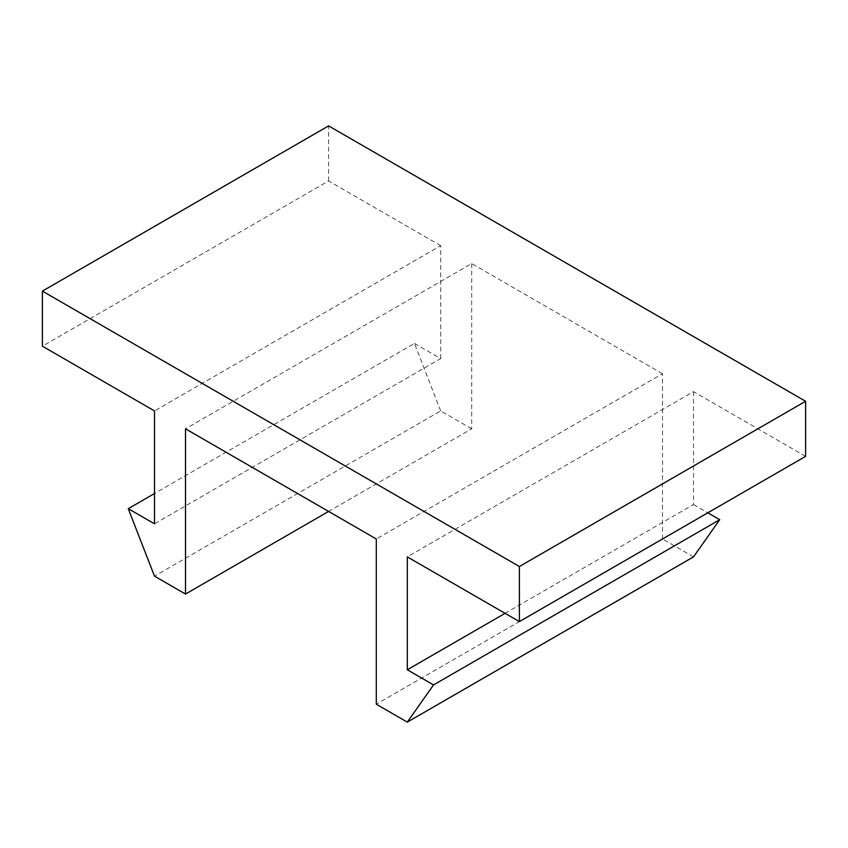<?xml version="1.0" encoding="UTF-8"?>
<svg xmlns="http://www.w3.org/2000/svg" width="848" height="848" viewBox="0 0 848 848"><rect width="100%" height="100%" fill="white"/><g stroke="black" fill="none" stroke-linecap="round" stroke-linejoin="round"><path stroke-width="0.64" stroke-dasharray="4.24 3.18" d="M805.6 456.362L693.505 391.638L407.305 556.882M693.505 391.638L693.505 504.539L505.079 613.327M693.505 504.539L707.826 512.807M693.505 556.882L662.5 538.978L376.3 704.211M662.5 538.978L662.5 373.735L376.3 538.978M662.5 373.735L471.7 263.58L185.5 428.823M471.7 263.58L471.7 428.823L328.6 511.439M471.7 428.823L440.695 410.92L154.495 576.152M440.695 410.92L414.46 343.429L154.495 493.525M414.46 343.429L440.695 358.577L154.495 523.82M440.695 358.577L440.695 245.687L154.495 410.92M440.695 245.687L328.6 180.963L42.4 346.196M328.6 180.963L328.6 125.886"/><path stroke-width="1.27" d="M42.4 291.118L328.6 125.886L805.6 401.274L805.6 456.362L519.4 621.595L519.4 566.517L42.4 291.118L42.4 346.196L154.495 410.92L154.495 523.82L128.26 508.673L154.495 576.152L185.5 594.056L185.5 428.823L376.3 538.978L376.3 704.211L407.305 722.114L433.54 684.919L407.305 669.772L407.305 556.882L519.4 621.595M805.6 401.274L519.4 566.517M505.079 613.327L407.305 669.772M707.826 512.807L719.74 519.686L433.54 684.919M719.74 519.686L693.505 556.882L407.305 722.114M328.6 511.439L185.5 594.056M154.495 493.525L128.26 508.673"/></g></svg>
